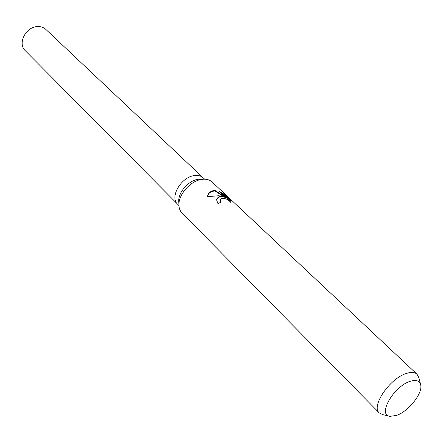 <?xml version="1.0" encoding="UTF-8"?>
<svg xmlns="http://www.w3.org/2000/svg" width="443" height="443" viewBox="0 0 443 443"><rect width="100%" height="100%" fill="white"/><g stroke="black" fill="none" stroke-linecap="round" stroke-linejoin="round"><path stroke-width="0.66" d="M178.806 202.246L178.739 200.961C178.446 192.068 188.624 180.6 197.993 179.304L201.344 179.133M203.248 177.859C200.972 175.782 197.927 175.04 194.112 175.616C181.01 177.172 169.519 197.235 177.582 204.184C169.519 197.235 181.01 177.172 194.112 175.616C197.927 175.035 200.972 175.782 203.248 177.859L204.66 179.188M389.264 416.138L382.985 414.714L379.28 412.926L181.929 212.917C179.958 210.879 178.955 208.166 178.928 204.782C178.579 194.394 190.523 180.938 201.471 179.432L203.88 179.188C207.263 179.133 209.999 180.063 212.086 181.984L417.029 374.202L418.917 377.862L420.496 384.103M207.479 196.62L207.523 196.31C208.144 193.309 210.082 191.426 213.332 190.662L215.176 190.562L225.376 197.141L219.468 191.581L223.87 194.028L231.202 200.917L230.454 202.257C228.566 199.483 225.598 198.215 221.555 198.453L220.116 200.031L221.002 202.196L217.928 203.553L216.544 199.749L217.303 198.071L219.584 196.587L223.233 196.576L218.709 195.756L207.474 196.62M379.28 412.926C370.857 406.214 389.768 378.372 406.347 373.471C411.165 371.899 414.726 372.142 417.029 374.202M410.08 381.368C416.138 379.474 419.687 380.681 420.717 384.978C422.783 393.412 408.474 411.409 396.651 415.384L390.145 416.337C377.126 415.456 393.417 386.412 410.08 381.368M220.581 202.351L220.01 201.211L220.099 200.158M231.119 201.692L223.743 194.549L223.87 194.028M231.074 201.438L231.202 200.917M216.538 199.776C217.48 197.362 219.673 196.454 223.117 197.052L223.233 196.576M223.743 194.549L220.597 192.644M225.376 197.141L225.254 197.628L215.065 191.027C211.101 191.099 208.592 192.832 207.54 196.227M215.065 191.027L215.176 190.562M177.505 204.107L25.218 50.618C17.343 43.602 25.794 26.779 37.422 26.591C40.8 26.425 43.619 27.372 45.873 29.437L203.171 177.781M200.059 179.099L203.88 179.188M220.116 200.031L220.005 200.507M178.739 200.961L178.928 204.782M177.582 204.184L178.944 205.563"/></g></svg>
